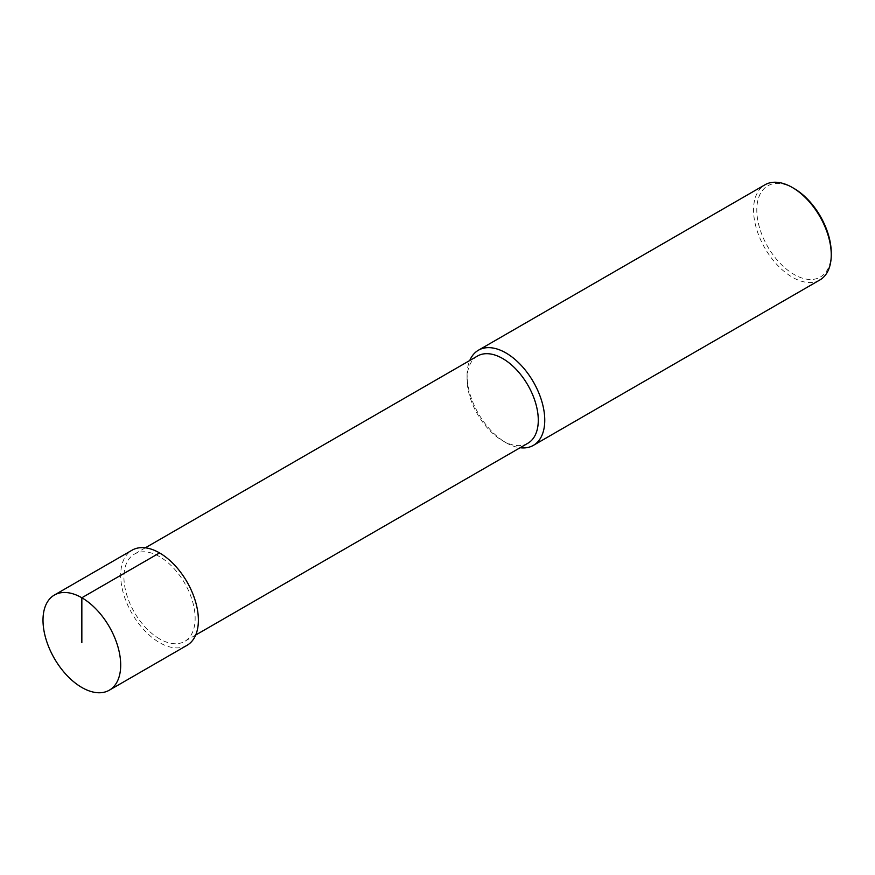 <?xml version="1.0" encoding="UTF-8"?>
<svg xmlns="http://www.w3.org/2000/svg" width="875" height="875" viewBox="0 0 875 875"><rect width="100%" height="100%" fill="white"/><g stroke="black" fill="none" stroke-linecap="round" stroke-linejoin="round"><path stroke-width="0.66" stroke-dasharray="4.38 3.28" d="M159.545 638.881A50.356 29.072 60 0 1 126.645 594.508A50.356 29.072 60 0 1 134.367 554.148A50.356 29.072 60 0 1 159.545 556.642A50.356 29.072 -120 0 1 192.434 601.027A50.356 29.072 -120 0 1 184.723 641.375A50.356 29.072 -120 0 1 159.545 638.881M527.855 443.264A50.356 29.072 -120 0 1 502.677 440.77L502.677 440.77A50.356 29.072 60 0 1 467.075 379.094A50.356 29.072 60 0 1 477.498 356.037M467.075 379.094L467.075 375.353A54.939 31.719 60 0 0 505.914 442.641L502.677 440.77L505.914 442.641A54.939 31.719 -120 0 0 520.122 447.738M467.075 375.353A54.939 31.719 60 0 1 469.755 360.511M819.875 279.956A54.939 31.719 -120 0 1 792.4 277.233A54.939 31.719 60 0 1 756.514 228.823A54.939 31.719 60 0 1 764.936 184.811M794.019 188.464A52.642 30.395 60 0 0 756.798 209.956A52.642 30.395 60 0 0 794.019 274.433A52.642 30.395 -120 0 0 831.25 252.941M187.009 645.334A54.939 31.719 60 0 1 159.545 642.622A54.939 31.719 60 0 1 123.648 594.212A54.939 31.719 60 0 1 132.07 550.189M145.338 547.816L134.367 554.148M195.694 635.031L184.723 641.375"/><path stroke-width="1.31" d="M145.338 547.816L477.498 356.037A50.356 29.072 60 0 1 502.677 358.531A50.356 29.072 -120 0 1 535.577 402.916A50.356 29.072 -120 0 1 527.855 443.264L195.694 635.031M520.122 447.738A54.939 31.719 -120 0 0 533.389 445.364A54.939 31.719 -120 0 0 541.8 401.341A54.939 31.719 -120 0 0 505.914 352.931A54.939 31.719 60 0 0 478.45 350.208A54.939 31.719 60 0 0 469.755 360.511M478.45 350.208L764.936 184.811A54.939 31.719 60 0 1 792.4 187.523L794.019 188.464L792.4 187.523A54.939 31.719 -120 0 1 831.25 254.811A54.939 31.719 -120 0 1 819.875 279.956L533.389 445.364M831.25 254.811L831.25 252.941A52.642 30.395 -120 0 0 794.019 188.464M54.381 595.044L132.07 550.189A54.939 31.719 60 0 1 159.545 552.913L81.845 597.767A54.939 31.719 60 0 1 117.742 646.177A54.939 31.719 60 0 1 109.32 690.189A54.939 31.719 60 0 1 81.845 687.477A54.939 31.719 60 0 1 45.959 639.067A54.939 31.719 60 0 1 54.381 595.044A54.939 31.719 60 0 1 81.845 597.767L81.845 642.622M159.545 552.913A54.939 31.719 60 0 1 195.431 601.322A54.939 31.719 60 0 1 187.009 645.334L109.32 690.189"/></g></svg>
